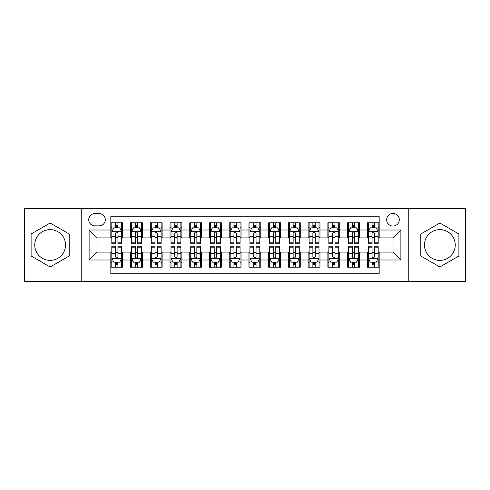 <?xml version="1.0" encoding="UTF-8"?>
<svg xmlns="http://www.w3.org/2000/svg" width="490" height="490" viewBox="0 0 490 490"><rect width="100%" height="100%" fill="white"/><g stroke="black" fill="none" stroke-linecap="round" stroke-linejoin="round"><path stroke-width="0.73" d="M439.849 229.608A15.392 15.392 0 0 0 424.456 245A15.392 15.392 0 0 0 439.849 260.392A15.392 15.392 0 0 0 455.241 245A15.392 15.392 0 0 0 439.849 229.608M392.986 213.432A6.315 6.315 0 0 0 386.671 219.747A6.315 6.315 0 0 0 392.986 226.055A6.315 6.315 0 0 0 399.301 219.747A6.315 6.315 0 0 0 392.986 213.432M50.151 260.392A15.392 15.392 0 0 1 34.759 245A15.392 15.392 0 0 1 50.151 229.608A15.392 15.392 0 0 1 65.544 245A15.392 15.392 0 0 1 50.151 260.392M408.77 281.505L465.5 281.505L465.5 208.495L408.77 208.495L408.77 281.505L81.23 281.505L81.23 208.495L24.5 208.495L24.5 281.505L81.23 281.505M379.174 222.803L367.335 222.803L367.335 230.006L359.446 230.006L359.446 237.895L367.335 237.895L367.335 230.006M359.446 230.006L359.446 222.803L347.606 222.803L347.606 230.006L339.711 230.006L339.711 237.895L347.606 237.895L347.606 230.006M339.711 230.006L339.711 222.803L327.871 222.803L327.871 230.006L319.982 230.006L319.982 237.895L327.871 237.895L327.871 230.006M319.982 230.006L319.982 222.803L308.143 222.803L308.143 230.006L300.248 230.006L300.248 237.895L308.143 237.895L308.143 230.006M300.248 230.006L300.248 222.803L288.408 222.803L288.408 230.006L280.519 230.006L280.519 237.895L288.408 237.895L288.408 230.006M280.519 230.006L280.519 222.803L268.679 222.803L268.679 230.006L260.784 230.006L260.784 237.895L268.679 237.895L268.679 230.006M260.784 230.006L260.784 222.803L248.945 222.803L248.945 230.006L241.056 230.006L241.056 237.895L248.945 237.895L248.945 230.006M241.056 230.006L241.056 222.803L229.216 222.803L229.216 230.006L221.321 230.006L221.321 237.895L229.216 237.895L229.216 230.006M221.321 230.006L221.321 222.803L209.481 222.803L209.481 230.006L201.592 230.006L201.592 237.895L209.481 237.895L209.481 230.006M201.592 230.006L201.592 222.803L189.753 222.803L189.753 230.006L181.857 230.006L181.857 237.895L189.753 237.895L189.753 230.006M181.857 230.006L181.857 222.803L170.018 222.803L170.018 230.006L162.129 230.006L162.129 237.895L170.018 237.895L170.018 230.006M162.129 230.006L162.129 222.803L150.289 222.803L150.289 230.006L142.394 230.006L142.394 237.895L150.289 237.895L150.289 230.006M142.394 230.006L142.394 222.803L130.554 222.803L130.554 237.895L122.665 237.895L122.665 222.803L110.826 222.803M110.826 267.197L122.665 267.197L122.665 252.105L130.554 252.105L130.554 267.197L142.394 267.197L142.394 252.105L150.289 252.105L150.289 259.994L142.394 259.994M150.289 259.994L150.289 267.197L162.129 267.197L162.129 252.105L170.018 252.105L170.018 259.994L162.129 259.994M170.018 259.994L170.018 267.197L181.857 267.197L181.857 252.105L189.753 252.105L189.753 259.994L181.857 259.994M189.753 259.994L189.753 267.197L201.592 267.197L201.592 252.105L209.481 252.105L209.481 259.994L201.592 259.994M209.481 259.994L209.481 267.197L221.321 267.197L221.321 252.105L229.216 252.105L229.216 259.994L221.321 259.994M229.216 259.994L229.216 267.197L241.056 267.197L241.056 252.105L248.945 252.105L248.945 259.994L241.056 259.994M248.945 259.994L248.945 267.197L260.784 267.197L260.784 252.105L268.679 252.105L268.679 259.994L260.784 259.994M268.679 259.994L268.679 267.197L280.519 267.197L280.519 252.105L288.408 252.105L288.408 259.994L280.519 259.994M288.408 259.994L288.408 267.197L300.248 267.197L300.248 252.105L308.143 252.105L308.143 259.994L300.248 259.994M308.143 259.994L308.143 267.197L319.982 267.197L319.982 252.105L327.871 252.105L327.871 259.994L319.982 259.994M327.871 259.994L327.871 267.197L339.711 267.197L339.711 252.105L347.606 252.105L347.606 259.994L339.711 259.994M347.606 259.994L347.606 267.197L359.446 267.197L359.446 252.105L367.335 252.105L367.335 259.994L359.446 259.994M94.846 225.859L99.182 225.859A6.119 6.119 0 0 0 105.301 219.747A6.119 6.119 0 0 0 99.182 213.628L94.846 213.628A6.119 6.119 0 0 0 88.727 219.747A6.119 6.119 0 0 0 94.846 225.859M408.77 208.495L81.23 208.495M379.174 230.006L379.174 216.194L110.826 216.194L110.826 237.895L97.014 237.895L97.014 252.105L110.826 252.105L110.826 273.806L379.174 273.806L379.174 252.105L392.986 252.105L392.986 237.895L379.174 237.895L379.174 230.006L400.881 230.006L400.881 259.994L379.174 259.994M110.826 259.994L89.119 259.994L89.119 230.006L110.826 230.006M367.335 259.994L367.335 267.197L379.174 267.197M110.826 227.734L111.812 227.734M115.56 227.734L117.931 227.734M121.679 227.734L122.665 227.734M110.826 237.699L111.812 237.699M115.56 237.699L117.931 237.699M121.679 237.699L122.665 237.699M110.826 252.301L111.812 252.301M115.56 252.301L117.931 252.301M121.679 252.301L122.665 252.301M110.826 262.266L111.812 262.266M115.56 262.266L117.931 262.266M121.679 262.266L122.665 262.266M130.554 237.699L131.547 237.699M135.295 237.699L137.659 237.699M141.408 237.699L142.394 237.699M130.554 227.734L131.547 227.734M135.295 227.734L137.659 227.734M141.408 227.734L142.394 227.734M130.554 252.301L131.547 252.301M135.295 252.301L137.659 252.301M141.408 252.301L142.394 252.301M130.554 262.266L131.547 262.266M135.295 262.266L137.659 262.266M141.408 262.266L142.394 262.266M150.289 252.301L151.275 252.301M155.024 252.301L157.394 252.301M161.143 252.301L162.129 252.301M150.289 262.266L151.275 262.266M155.024 262.266L157.394 262.266M161.143 262.266L162.129 262.266M150.289 227.734L151.275 227.734M155.024 227.734L157.394 227.734M161.143 227.734L162.129 227.734M150.289 237.699L151.275 237.699M155.024 237.699L157.394 237.699M161.143 237.699L162.129 237.699M170.018 252.301L171.004 252.301M174.758 252.301L177.123 252.301M180.871 252.301L181.857 252.301M170.018 262.266L171.004 262.266M174.758 262.266L177.123 262.266M180.871 262.266L181.857 262.266M170.018 227.734L171.004 227.734M174.758 227.734L177.123 227.734M180.871 227.734L181.857 227.734M170.018 237.699L171.004 237.699M174.758 237.699L177.123 237.699M180.871 237.699L181.857 237.699M189.753 252.301L190.739 252.301M194.487 252.301L196.857 252.301M200.606 252.301L201.592 252.301M189.753 262.266L190.739 262.266M194.487 262.266L196.857 262.266M200.606 262.266L201.592 262.266M189.753 227.734L190.739 227.734M194.487 227.734L196.857 227.734M200.606 227.734L201.592 227.734M189.753 237.699L190.739 237.699M194.487 237.699L196.857 237.699M200.606 237.699L201.592 237.699M209.481 252.301L210.467 252.301M214.216 252.301L216.586 252.301M220.335 252.301L221.321 252.301M209.481 262.266L210.467 262.266M214.216 262.266L216.586 262.266M220.335 262.266L221.321 262.266M209.481 227.734L210.467 227.734M214.216 227.734L216.586 227.734M220.335 227.734L221.321 227.734M209.481 237.699L210.467 237.699M214.216 237.699L216.586 237.699M220.335 237.699L221.321 237.699M229.216 252.301L230.202 252.301M233.951 252.301L236.321 252.301M240.069 252.301L241.056 252.301M229.216 262.266L230.202 262.266M233.951 262.266L236.321 262.266M240.069 262.266L241.056 262.266M229.216 227.734L230.202 227.734M233.951 227.734L236.321 227.734M240.069 227.734L241.056 227.734M229.216 237.699L230.202 237.699M233.951 237.699L236.321 237.699M240.069 237.699L241.056 237.699M248.945 252.301L249.931 252.301M253.679 252.301L256.05 252.301M259.798 252.301L260.784 252.301M248.945 262.266L249.931 262.266M253.679 262.266L256.05 262.266M259.798 262.266L260.784 262.266M248.945 227.734L249.931 227.734M253.679 227.734L256.05 227.734M259.798 227.734L260.784 227.734M248.945 237.699L249.931 237.699M253.679 237.699L256.05 237.699M259.798 237.699L260.784 237.699M268.679 252.301L269.665 252.301M273.414 252.301L275.784 252.301M279.533 252.301L280.519 252.301M268.679 262.266L269.665 262.266M273.414 262.266L275.784 262.266M279.533 262.266L280.519 262.266M268.679 227.734L269.665 227.734M273.414 227.734L275.784 227.734M279.533 227.734L280.519 227.734M268.679 237.699L269.665 237.699M273.414 237.699L275.784 237.699M279.533 237.699L280.519 237.699M288.408 252.301L289.394 252.301M293.143 252.301L295.513 252.301M299.261 252.301L300.248 252.301M288.408 262.266L289.394 262.266M293.143 262.266L295.513 262.266M299.261 262.266L300.248 262.266M288.408 227.734L289.394 227.734M293.143 227.734L295.513 227.734M299.261 227.734L300.248 227.734M288.408 237.699L289.394 237.699M293.143 237.699L295.513 237.699M299.261 237.699L300.248 237.699M308.143 252.301L309.129 252.301M312.877 252.301L315.241 252.301M318.996 252.301L319.982 252.301M308.143 262.266L309.129 262.266M312.877 262.266L315.241 262.266M318.996 262.266L319.982 262.266M308.143 227.734L309.129 227.734M312.877 227.734L315.241 227.734M318.996 227.734L319.982 227.734M308.143 237.699L309.129 237.699M312.877 237.699L315.241 237.699M318.996 237.699L319.982 237.699M327.871 252.301L328.857 252.301M332.606 252.301L334.976 252.301M338.725 252.301L339.711 252.301M327.871 262.266L328.857 262.266M332.606 262.266L334.976 262.266M338.725 262.266L339.711 262.266M327.871 227.734L328.857 227.734M332.606 227.734L334.976 227.734M338.725 227.734L339.711 227.734M327.871 237.699L328.857 237.699M332.606 237.699L334.976 237.699M338.725 237.699L339.711 237.699M347.606 252.301L348.592 252.301M352.341 252.301L354.705 252.301M358.453 252.301L359.446 252.301M347.606 262.266L348.592 262.266M352.341 262.266L354.705 262.266M358.453 262.266L359.446 262.266M347.606 227.734L348.592 227.734M352.341 227.734L354.705 227.734M358.453 227.734L359.446 227.734M347.606 237.699L348.592 237.699M352.341 237.699L354.705 237.699M358.453 237.699L359.446 237.699M367.335 252.301L368.321 252.301M372.069 252.301L374.44 252.301M378.188 252.301L379.174 252.301M367.335 262.266L368.321 262.266M372.069 262.266L374.44 262.266M378.188 262.266L379.174 262.266M367.335 227.734L368.321 227.734M372.069 227.734L374.44 227.734M378.188 227.734L379.174 227.734M367.335 237.699L368.321 237.699M372.069 237.699L374.44 237.699M378.188 237.699L379.174 237.699M97.014 237.895L89.119 230.006M97.014 252.105L89.119 259.994M400.881 230.006L392.986 237.895M400.881 259.994L392.986 252.105M50.151 266.989L69.194 255.994L69.194 234.006L50.151 223.011L31.109 234.006L31.109 255.994L50.151 266.989M458.891 234.006L439.849 223.011L420.806 234.006L420.806 255.994L439.849 266.989L458.891 255.994L458.891 234.006M117.931 225.369L115.56 225.369M121.679 242.207L117.931 242.207L117.931 243.818L121.679 243.818L121.679 231.782L119.707 227.832L113.784 227.832L111.812 231.782L111.812 243.818L115.56 243.818L115.56 242.207L111.812 242.207M111.812 231.782L111.812 222.803M121.679 231.782L121.679 222.803M115.56 227.832L115.56 222.803M117.931 222.803L117.931 227.832M117.931 242.207L117.931 233.258C117.141 231.739 116.351 231.739 115.56 233.258L115.56 242.207M115.56 264.631L117.931 264.631M111.812 247.793L115.56 247.793L115.56 246.182L111.812 246.182L111.812 258.218L113.784 262.168L119.707 262.168L121.679 258.218L121.679 246.182L117.931 246.182L117.931 247.793L121.679 247.793M121.679 258.218L121.679 267.197M111.812 258.218L111.812 267.197M117.931 262.168L117.931 267.197M115.56 267.197L115.56 262.168M115.56 247.793L115.56 256.742C116.351 258.261 117.141 258.261 117.931 256.742L117.931 247.793M137.659 225.369L135.295 225.369M141.408 242.207L137.659 242.207L137.659 243.818L141.408 243.818L141.408 231.782L139.436 227.832L133.519 227.832L131.547 231.782L131.547 243.818L135.295 243.818L135.295 242.207L131.547 242.207M131.547 231.782L131.547 222.803M141.408 231.782L141.408 222.803M135.295 227.832L135.295 222.803M137.659 222.803L137.659 227.832M137.659 242.207L137.659 233.258C136.869 231.739 136.085 231.739 135.295 233.258L135.295 242.207M157.394 225.369L155.024 225.369M161.143 242.207L157.394 242.207L157.394 243.818L161.143 243.818L161.143 231.782L159.17 227.832L153.248 227.832L151.275 231.782L151.275 243.818L155.024 243.818L155.024 242.207L151.275 242.207M151.275 231.782L151.275 222.803M161.143 231.782L161.143 222.803M155.024 227.832L155.024 222.803M157.394 222.803L157.394 227.832M157.394 242.207L157.394 233.258C156.604 231.739 155.814 231.739 155.024 233.258L155.024 242.207M177.123 225.369L174.758 225.369M180.871 242.207L177.123 242.207L177.123 243.818L180.871 243.818L180.871 231.782L178.899 227.832L172.982 227.832L171.004 231.782L171.004 243.818L174.758 243.818L174.758 242.207L171.004 242.207M171.004 231.782L171.004 222.803M180.871 231.782L180.871 222.803M174.758 227.832L174.758 222.803M177.123 222.803L177.123 227.832M177.123 242.207L177.123 233.258C176.333 231.739 175.549 231.739 174.758 233.258L174.758 242.207M196.857 225.369L194.487 225.369M200.606 242.207L196.857 242.207L196.857 243.818L200.606 243.818L200.606 231.782L198.634 227.832L192.711 227.832L190.739 231.782L190.739 243.818L194.487 243.818L194.487 242.207L190.739 242.207M190.739 231.782L190.739 222.803M200.606 231.782L200.606 222.803M194.487 227.832L194.487 222.803M196.857 222.803L196.857 227.832M196.857 242.207L196.857 233.258C196.067 231.739 195.277 231.739 194.487 233.258L194.487 242.207M135.295 264.631L137.659 264.631M131.547 247.793L135.295 247.793L135.295 246.182L131.547 246.182L131.547 258.218L133.519 262.168L139.436 262.168L141.408 258.218L141.408 246.182L137.659 246.182L137.659 247.793L141.408 247.793M141.408 258.218L141.408 267.197M131.547 258.218L131.547 267.197M137.659 262.168L137.659 267.197M135.295 267.197L135.295 262.168M135.295 247.793L135.295 256.742C136.079 258.261 136.869 258.261 137.659 256.742L137.659 247.793M155.024 264.631L157.394 264.631M151.275 247.793L155.024 247.793L155.024 246.182L151.275 246.182L151.275 258.218L153.248 262.168L159.17 262.168L161.143 258.218L161.143 246.182L157.394 246.182L157.394 247.793L161.143 247.793M161.143 258.218L161.143 267.197M151.275 258.218L151.275 267.197M157.394 262.168L157.394 267.197M155.024 267.197L155.024 262.168M155.024 247.793L155.024 256.742C155.814 258.261 156.604 258.261 157.394 256.742L157.394 247.793M174.758 264.631L177.123 264.631M171.004 247.793L174.758 247.793L174.758 246.182L171.004 246.182L171.004 258.218L172.982 262.168L178.899 262.168L180.871 258.218L180.871 246.182L177.123 246.182L177.123 247.793L180.871 247.793M180.871 258.218L180.871 267.197M171.004 258.218L171.004 267.197M177.123 262.168L177.123 267.197M174.758 267.197L174.758 262.168M174.758 247.793L174.758 256.742C175.543 258.261 176.333 258.261 177.123 256.742L177.123 247.793M194.487 264.631L196.857 264.631M190.739 247.793L194.487 247.793L194.487 246.182L190.739 246.182L190.739 258.218L192.711 262.168L198.634 262.168L200.606 258.218L200.606 246.182L196.857 246.182L196.857 247.793L200.606 247.793M200.606 258.218L200.606 267.197M190.739 258.218L190.739 267.197M196.857 262.168L196.857 267.197M194.487 267.197L194.487 262.168M194.487 247.793L194.487 256.742C195.277 258.261 196.067 258.261 196.857 256.742L196.857 247.793M216.586 225.369L214.216 225.369M220.335 242.207L216.586 242.207L216.586 243.818L220.335 243.818L220.335 231.782L218.362 227.832L212.446 227.832L210.467 231.782L210.467 243.818L214.216 243.818L214.216 242.207L210.467 242.207M210.467 231.782L210.467 222.803M220.335 231.782L220.335 222.803M214.216 227.832L214.216 222.803M216.586 222.803L216.586 227.832M216.586 242.207L216.586 233.258C215.796 231.739 215.012 231.739 214.216 233.258L214.216 242.207M214.216 264.631L216.586 264.631M210.467 247.793L214.216 247.793L214.216 246.182L210.467 246.182L210.467 258.218L212.446 262.168L218.362 262.168L220.335 258.218L220.335 246.182L216.586 246.182L216.586 247.793L220.335 247.793M220.335 258.218L220.335 267.197M210.467 258.218L210.467 267.197M216.586 262.168L216.586 267.197M214.216 267.197L214.216 262.168M214.216 247.793L214.216 256.742C215.006 258.261 215.796 258.261 216.586 256.742L216.586 247.793M236.321 225.369L233.951 225.369M240.069 242.207L236.321 242.207L236.321 243.818L240.069 243.818L240.069 231.782L238.091 227.832L232.174 227.832L230.202 231.782L230.202 243.818L233.951 243.818L233.951 242.207L230.202 242.207M230.202 231.782L230.202 222.803M240.069 231.782L240.069 222.803M233.951 227.832L233.951 222.803M236.321 222.803L236.321 227.832M236.321 242.207L236.321 233.258C235.531 231.739 234.741 231.739 233.951 233.258L233.951 242.207M233.951 264.631L236.321 264.631M230.202 247.793L233.951 247.793L233.951 246.182L230.202 246.182L230.202 258.218L232.174 262.168L238.091 262.168L240.069 258.218L240.069 246.182L236.321 246.182L236.321 247.793L240.069 247.793M240.069 258.218L240.069 267.197M230.202 258.218L230.202 267.197M236.321 262.168L236.321 267.197M233.951 267.197L233.951 262.168M233.951 247.793L233.951 256.742C234.741 258.261 235.531 258.261 236.321 256.742L236.321 247.793M256.05 225.369L253.679 225.369M259.798 242.207L256.05 242.207L256.05 243.818L259.798 243.818L259.798 231.782L257.826 227.832L251.909 227.832L249.931 231.782L249.931 243.818L253.679 243.818L253.679 242.207L249.931 242.207M249.931 231.782L249.931 222.803M259.798 231.782L259.798 222.803M253.679 227.832L253.679 222.803M256.05 222.803L256.05 227.832M256.05 242.207L256.05 233.258C255.259 231.739 254.469 231.739 253.679 233.258L253.679 242.207M253.679 264.631L256.05 264.631M249.931 247.793L253.679 247.793L253.679 246.182L249.931 246.182L249.931 258.218L251.909 262.168L257.826 262.168L259.798 258.218L259.798 246.182L256.05 246.182L256.05 247.793L259.798 247.793M259.798 258.218L259.798 267.197M249.931 258.218L249.931 267.197M256.05 262.168L256.05 267.197M253.679 267.197L253.679 262.168M253.679 247.793L253.679 256.742C254.469 258.261 255.259 258.261 256.05 256.742L256.05 247.793M275.784 225.369L273.414 225.369M279.533 242.207L275.784 242.207L275.784 243.818L279.533 243.818L279.533 231.782L277.554 227.832L271.638 227.832L269.665 231.782L269.665 243.818L273.414 243.818L273.414 242.207L269.665 242.207M269.665 231.782L269.665 222.803M279.533 231.782L279.533 222.803M273.414 227.832L273.414 222.803M275.784 222.803L275.784 227.832M275.784 242.207L275.784 233.258C274.994 231.739 274.204 231.739 273.414 233.258L273.414 242.207M273.414 264.631L275.784 264.631M269.665 247.793L273.414 247.793L273.414 246.182L269.665 246.182L269.665 258.218L271.638 262.168L277.554 262.168L279.533 258.218L279.533 246.182L275.784 246.182L275.784 247.793L279.533 247.793M279.533 258.218L279.533 267.197M269.665 258.218L269.665 267.197M275.784 262.168L275.784 267.197M273.414 267.197L273.414 262.168M273.414 247.793L273.414 256.742C274.204 258.261 274.988 258.261 275.784 256.742L275.784 247.793M295.513 225.369L293.143 225.369M299.261 242.207L295.513 242.207L295.513 243.818L299.261 243.818L299.261 231.782L297.289 227.832L291.366 227.832L289.394 231.782L289.394 243.818L293.143 243.818L293.143 242.207L289.394 242.207M289.394 231.782L289.394 222.803M299.261 231.782L299.261 222.803M293.143 227.832L293.143 222.803M295.513 222.803L295.513 227.832M295.513 242.207L295.513 233.258C294.723 231.739 293.933 231.739 293.143 233.258L293.143 242.207M293.143 264.631L295.513 264.631M289.394 247.793L293.143 247.793L293.143 246.182L289.394 246.182L289.394 258.218L291.366 262.168L297.289 262.168L299.261 258.218L299.261 246.182L295.513 246.182L295.513 247.793L299.261 247.793M299.261 258.218L299.261 267.197M289.394 258.218L289.394 267.197M295.513 262.168L295.513 267.197M293.143 267.197L293.143 262.168M293.143 247.793L293.143 256.742C293.933 258.261 294.723 258.261 295.513 256.742L295.513 247.793M315.241 225.369L312.877 225.369M318.996 242.207L315.241 242.207L315.241 243.818L318.996 243.818L318.996 231.782L317.018 227.832L311.101 227.832L309.129 231.782L309.129 243.818L312.877 243.818L312.877 242.207L309.129 242.207M309.129 231.782L309.129 222.803M318.996 231.782L318.996 222.803M312.877 227.832L312.877 222.803M315.241 222.803L315.241 227.832M315.241 242.207L315.241 233.258C314.457 231.739 313.667 231.739 312.877 233.258L312.877 242.207M312.877 264.631L315.241 264.631M309.129 247.793L312.877 247.793L312.877 246.182L309.129 246.182L309.129 258.218L311.101 262.168L317.018 262.168L318.996 258.218L318.996 246.182L315.241 246.182L315.241 247.793L318.996 247.793M318.996 258.218L318.996 267.197M309.129 258.218L309.129 267.197M315.241 262.168L315.241 267.197M312.877 267.197L312.877 262.168M312.877 247.793L312.877 256.742C313.667 258.261 314.451 258.261 315.241 256.742L315.241 247.793M334.976 225.369L332.606 225.369M338.725 242.207L334.976 242.207L334.976 243.818L338.725 243.818L338.725 231.782L336.752 227.832L330.83 227.832L328.857 231.782L328.857 243.818L332.606 243.818L332.606 242.207L328.857 242.207M328.857 231.782L328.857 222.803M338.725 231.782L338.725 222.803M332.606 227.832L332.606 222.803M334.976 222.803L334.976 227.832M334.976 242.207L334.976 233.258C334.186 231.739 333.396 231.739 332.606 233.258L332.606 242.207M332.606 264.631L334.976 264.631M328.857 247.793L332.606 247.793L332.606 246.182L328.857 246.182L328.857 258.218L330.83 262.168L336.752 262.168L338.725 258.218L338.725 246.182L334.976 246.182L334.976 247.793L338.725 247.793M338.725 258.218L338.725 267.197M328.857 258.218L328.857 267.197M334.976 262.168L334.976 267.197M332.606 267.197L332.606 262.168M332.606 247.793L332.606 256.742C333.396 258.261 334.186 258.261 334.976 256.742L334.976 247.793M354.705 225.369L352.341 225.369M358.453 242.207L354.705 242.207L354.705 243.818L358.453 243.818L358.453 231.782L356.481 227.832L350.564 227.832L348.592 231.782L348.592 243.818L352.341 243.818L352.341 242.207L348.592 242.207M348.592 231.782L348.592 222.803M358.453 231.782L358.453 222.803M352.341 227.832L352.341 222.803M354.705 222.803L354.705 227.832M354.705 242.207L354.705 233.258C353.921 231.739 353.131 231.739 352.341 233.258L352.341 242.207M352.341 264.631L354.705 264.631M348.592 247.793L352.341 247.793L352.341 246.182L348.592 246.182L348.592 258.218L350.564 262.168L356.481 262.168L358.453 258.218L358.453 246.182L354.705 246.182L354.705 247.793L358.453 247.793M358.453 258.218L358.453 267.197M348.592 258.218L348.592 267.197M354.705 262.168L354.705 267.197M352.341 267.197L352.341 262.168M352.341 247.793L352.341 256.742C353.131 258.261 353.915 258.261 354.705 256.742L354.705 247.793M374.44 225.369L372.069 225.369M378.188 242.207L374.44 242.207L374.44 243.818L378.188 243.818L378.188 231.782L376.216 227.832L370.293 227.832L368.321 231.782L368.321 243.818L372.069 243.818L372.069 242.207L368.321 242.207M368.321 231.782L368.321 222.803M378.188 231.782L378.188 222.803M372.069 227.832L372.069 222.803M374.44 222.803L374.44 227.832M374.44 242.207L374.44 233.258C373.649 231.739 372.859 231.739 372.069 233.258L372.069 242.207M372.069 264.631L374.44 264.631M368.321 247.793L372.069 247.793L372.069 246.182L368.321 246.182L368.321 258.218L370.293 262.168L376.216 262.168L378.188 258.218L378.188 246.182L374.44 246.182L374.44 247.793L378.188 247.793M378.188 258.218L378.188 267.197M368.321 258.218L368.321 267.197M374.44 262.168L374.44 267.197M372.069 267.197L372.069 262.168M372.069 247.793L372.069 256.742C372.859 258.261 373.649 258.261 374.44 256.742L374.44 247.793M130.554 259.994L122.665 259.994M130.554 230.006L122.665 230.006M121.63 231.684L111.861 231.684M111.812 228.922L113.245 228.922M120.246 228.922L121.679 228.922M115.56 236.352L111.812 236.352M121.679 236.352L117.931 236.352M117.931 226.625L115.56 226.625M111.861 258.316L121.63 258.316M121.679 261.078L120.246 261.078M113.245 261.078L111.812 261.078M117.931 253.649L121.679 253.649M111.812 253.649L115.56 253.649M115.56 263.375L117.931 263.375M141.359 231.684L131.596 231.684M131.547 228.922L132.974 228.922M139.981 228.922L141.408 228.922M135.295 236.352L131.547 236.352M141.408 236.352L137.659 236.352M137.659 226.625L135.295 226.625M161.094 231.684L151.324 231.684M151.275 228.922L152.709 228.922M159.709 228.922L161.143 228.922M155.024 236.352L151.275 236.352M161.143 236.352L157.394 236.352M157.394 226.625L155.024 226.625M180.822 231.684L171.059 231.684M171.004 228.922L172.437 228.922M179.444 228.922L180.871 228.922M174.758 236.352L171.004 236.352M180.871 236.352L177.123 236.352M177.123 226.625L174.758 226.625M200.557 231.684L190.788 231.684M190.739 228.922L192.166 228.922M199.173 228.922L200.606 228.922M194.487 236.352L190.739 236.352M200.606 236.352L196.857 236.352M196.857 226.625L194.487 226.625M131.596 258.316L141.359 258.316M141.408 261.078L139.981 261.078M132.974 261.078L131.547 261.078M137.659 253.649L141.408 253.649M131.547 253.649L135.295 253.649M135.295 263.375L137.659 263.375M151.324 258.316L161.094 258.316M161.143 261.078L159.709 261.078M152.709 261.078L151.275 261.078M157.394 253.649L161.143 253.649M151.275 253.649L155.024 253.649M155.024 263.375L157.394 263.375M171.059 258.316L180.822 258.316M180.871 261.078L179.444 261.078M172.437 261.078L171.004 261.078M177.123 253.649L180.871 253.649M171.004 253.649L174.758 253.649M174.758 263.375L177.123 263.375M190.788 258.316L200.557 258.316M200.606 261.078L199.173 261.078M192.166 261.078L190.739 261.078M196.857 253.649L200.606 253.649M190.739 253.649L194.487 253.649M194.487 263.375L196.857 263.375M220.286 231.684L210.516 231.684M210.467 228.922L211.9 228.922M218.907 228.922L220.335 228.922M214.216 236.352L210.467 236.352M220.335 236.352L216.586 236.352M216.586 226.625L214.216 226.625M210.516 258.316L220.286 258.316M220.335 261.078L218.907 261.078M211.9 261.078L210.467 261.078M216.586 253.649L220.335 253.649M210.467 253.649L214.216 253.649M214.216 263.375L216.586 263.375M240.02 231.684L230.251 231.684M230.202 228.922L231.629 228.922M238.636 228.922L240.069 228.922M233.951 236.352L230.202 236.352M240.069 236.352L236.321 236.352M236.321 226.625L233.951 226.625M230.251 258.316L240.02 258.316M240.069 261.078L238.636 261.078M231.629 261.078L230.202 261.078M236.321 253.649L240.069 253.649M230.202 253.649L233.951 253.649M233.951 263.375L236.321 263.375M259.749 231.684L249.98 231.684M249.931 228.922L251.364 228.922M258.371 228.922L259.798 228.922M253.679 236.352L249.931 236.352M259.798 236.352L256.05 236.352M256.05 226.625L253.679 226.625M249.98 258.316L259.749 258.316M259.798 261.078L258.371 261.078M251.364 261.078L249.931 261.078M256.05 253.649L259.798 253.649M249.931 253.649L253.679 253.649M253.679 263.375L256.05 263.375M279.484 231.684L269.714 231.684M269.665 228.922L271.093 228.922M278.1 228.922L279.533 228.922M273.414 236.352L269.665 236.352M279.533 236.352L275.784 236.352M275.784 226.625L273.414 226.625M269.714 258.316L279.484 258.316M279.533 261.078L278.1 261.078M271.093 261.078L269.665 261.078M275.784 253.649L279.533 253.649M269.665 253.649L273.414 253.649M273.414 263.375L275.784 263.375M299.212 231.684L289.443 231.684M289.394 228.922L290.827 228.922M297.834 228.922L299.261 228.922M293.143 236.352L289.394 236.352M299.261 236.352L295.513 236.352M295.513 226.625L293.143 226.625M289.443 258.316L299.212 258.316M299.261 261.078L297.834 261.078M290.827 261.078L289.394 261.078M295.513 253.649L299.261 253.649M289.394 253.649L293.143 253.649M293.143 263.375L295.513 263.375M318.941 231.684L309.178 231.684M309.129 228.922L310.556 228.922M317.563 228.922L318.996 228.922M312.877 236.352L309.129 236.352M318.996 236.352L315.241 236.352M315.241 226.625L312.877 226.625M309.178 258.316L318.941 258.316M318.996 261.078L317.563 261.078M310.556 261.078L309.129 261.078M315.241 253.649L318.996 253.649M309.129 253.649L312.877 253.649M312.877 263.375L315.241 263.375M338.676 231.684L328.906 231.684M328.857 228.922L330.291 228.922M337.291 228.922L338.725 228.922M332.606 236.352L328.857 236.352M338.725 236.352L334.976 236.352M334.976 226.625L332.606 226.625M328.906 258.316L338.676 258.316M338.725 261.078L337.291 261.078M330.291 261.078L328.857 261.078M334.976 253.649L338.725 253.649M328.857 253.649L332.606 253.649M332.606 263.375L334.976 263.375M358.404 231.684L348.641 231.684M348.592 228.922L350.019 228.922M357.026 228.922L358.453 228.922M352.341 236.352L348.592 236.352M358.453 236.352L354.705 236.352M354.705 226.625L352.341 226.625M348.641 258.316L358.404 258.316M358.453 261.078L357.026 261.078M350.019 261.078L348.592 261.078M354.705 253.649L358.453 253.649M348.592 253.649L352.341 253.649M352.341 263.375L354.705 263.375M378.139 231.684L368.37 231.684M368.321 228.922L369.754 228.922M376.755 228.922L378.188 228.922M372.069 236.352L368.321 236.352M378.188 236.352L374.44 236.352M374.44 226.625L372.069 226.625M368.37 258.316L378.139 258.316M378.188 261.078L376.755 261.078M369.754 261.078L368.321 261.078M374.44 253.649L378.188 253.649M368.321 253.649L372.069 253.649M372.069 263.375L374.44 263.375"/></g></svg>
